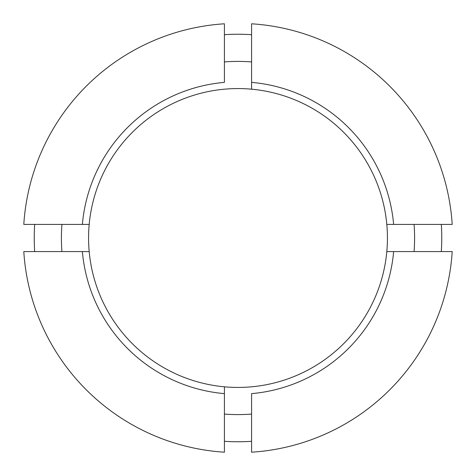 <?xml version="1.0" encoding="UTF-8"?>
<svg xmlns="http://www.w3.org/2000/svg" width="476" height="476" viewBox="0 0 476 476"><rect width="100%" height="100%" fill="white"/><g stroke="black" fill="none" stroke-linecap="round" stroke-linejoin="round"><path stroke-width="0.71" d="M224.416 441.312A203.764 203.764 0 0 0 251.584 441.312M441.312 251.584A203.764 203.764 0 0 0 441.312 224.416M251.584 34.688A203.764 203.764 0 0 0 224.416 34.688M34.688 251.584A203.764 203.764 0 0 1 34.688 224.416M224.416 414.072A176.596 176.596 0 0 0 251.584 414.072M251.584 61.928A176.596 176.596 0 0 0 224.416 61.928M414.072 251.584A176.596 176.596 0 0 0 414.072 224.416M386.81 251.584L452.2 251.584A214.628 214.628 0 0 1 251.584 452.2L251.584 393.628A156.217 156.217 0 0 0 393.628 251.584L386.81 251.584A149.428 149.428 0 0 1 224.416 386.81L224.416 393.628A156.217 156.217 0 0 1 82.372 251.584L89.191 251.584A149.428 149.428 0 0 1 89.191 224.416L23.8 224.416A214.628 214.628 0 0 1 224.416 23.8L224.416 82.372A156.217 156.217 0 0 0 82.372 224.416L89.191 224.416A149.428 149.428 0 0 1 251.584 89.191L251.584 82.372A156.217 156.217 0 0 1 393.628 224.416L386.81 224.416A149.428 149.428 0 0 1 386.81 251.584M61.928 224.416A176.596 176.596 0 0 0 61.928 251.584M23.8 251.584L89.191 251.584A149.428 149.428 0 0 0 224.416 386.81L224.416 452.2A214.628 214.628 0 0 1 23.8 251.584M452.2 224.416L386.81 224.416A149.428 149.428 0 0 0 251.584 89.191L251.584 23.8A214.628 214.628 0 0 1 452.2 224.416"/></g></svg>
